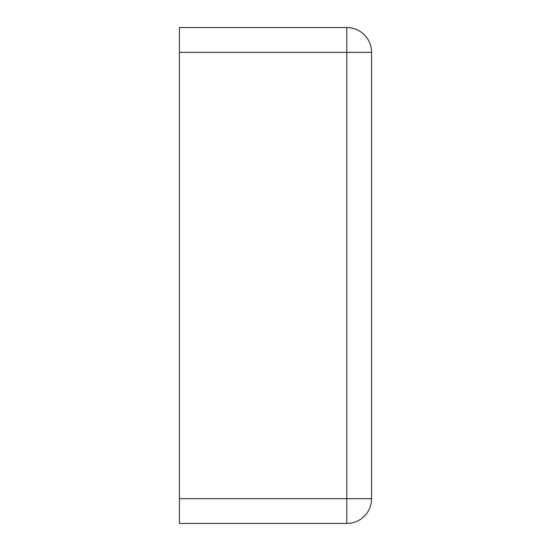<?xml version="1.0" encoding="UTF-8"?>
<svg xmlns="http://www.w3.org/2000/svg" width="551" height="551" viewBox="0 0 551 551"><rect width="100%" height="100%" fill="white"/><g stroke="black" fill="none" stroke-linecap="round" stroke-linejoin="round"><path stroke-width="0.83" d="M179.419 52.345L179.419 27.55L346.786 27.55A24.795 24.795 0 0 1 371.581 52.345L371.581 498.655A24.795 24.795 0 0 1 346.786 523.45L346.786 27.55A24.795 24.795 0 0 1 371.581 52.345L179.419 52.345L179.419 523.45L346.786 523.45A24.795 24.795 0 0 0 371.581 498.655L179.419 498.655"/></g></svg>

